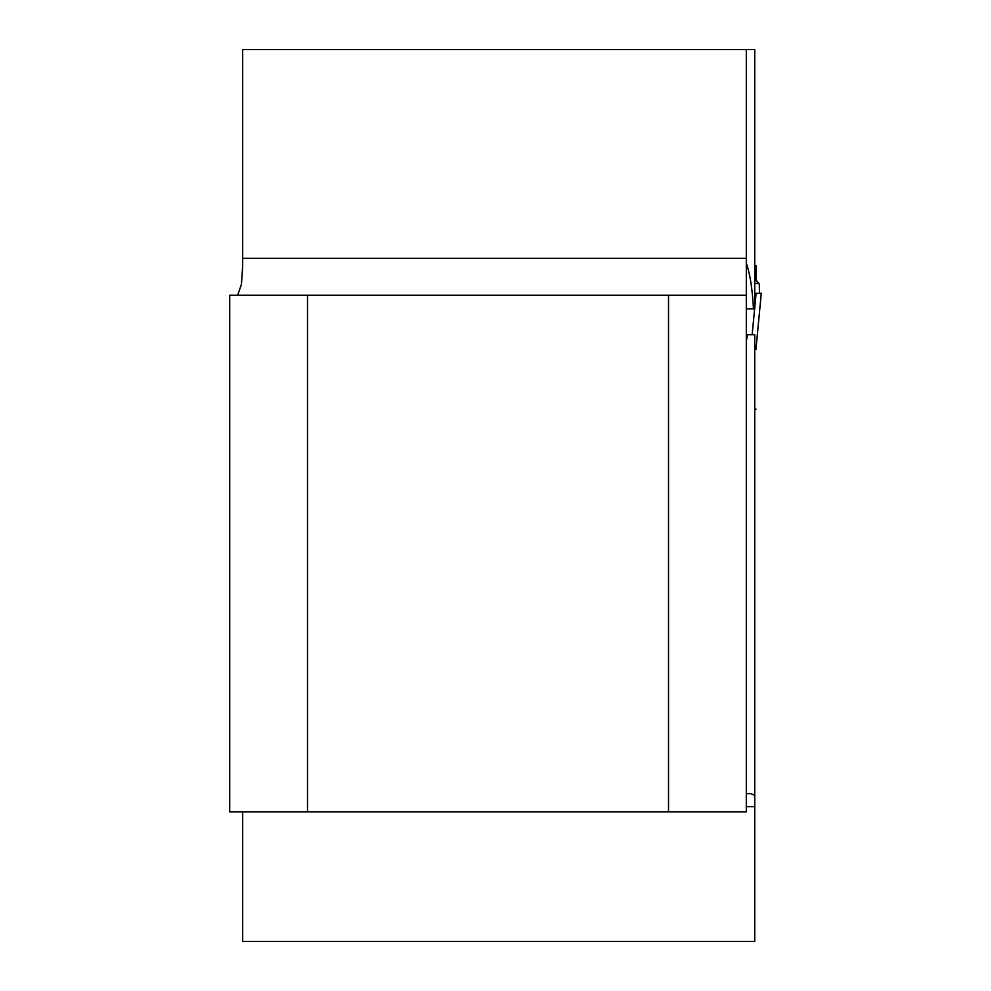 <?xml version="1.0" encoding="UTF-8"?>
<svg xmlns="http://www.w3.org/2000/svg" width="991" height="991" viewBox="0 0 991 991"><rect width="100%" height="100%" fill="white"/><g stroke="black" fill="none" stroke-linecap="round" stroke-linejoin="round"><path stroke-width="1.49" d="M237.654 295.207L241.445 284.306L242.671 265.935L242.671 49.55L754.733 49.55L754.733 308.82L753.457 308.82C752.342 288.616 749.964 273.417 746.31 263.234M746.31 341.449L747.425 334.747L754.733 334.747L754.733 806.624L746.31 806.624M242.671 811.815L242.671 941.45L754.733 941.45L754.733 806.624M746.31 295.207L746.31 811.815L229.714 811.815L229.714 295.207L746.31 295.207L746.31 258.304L242.671 258.304M746.31 49.55L746.31 258.304M746.31 793.667L750.856 793.667L754.733 795.24M668.529 295.207L668.529 811.815M307.495 295.207L307.495 811.815M747.425 334.747L746.31 334.747M746.31 308.82L753.457 308.82M754.733 409.134L756.034 409.134L754.733 409.147M754.733 283.537L759.044 283.537L756.034 280.267L756.034 265.514L754.733 265.514M755.947 349.216L755.068 348.857M756.814 281.63L756.034 280.267M759.279 284.231L759.478 293.262L759.391 284.875M754.733 307.631L756.108 293.262L761.286 293.262L756.133 347.519A20.737 20.737 0 0 0 756.034 349.476A20.737 20.737 180 0 1 756.133 347.519M754.622 308.82L752.157 334.747M756.108 293.262L754.733 293.262M754.733 345.537L756.133 346.999M756.034 349.476A20.737 20.687 180 0 1 756.133 347.494"/></g></svg>
